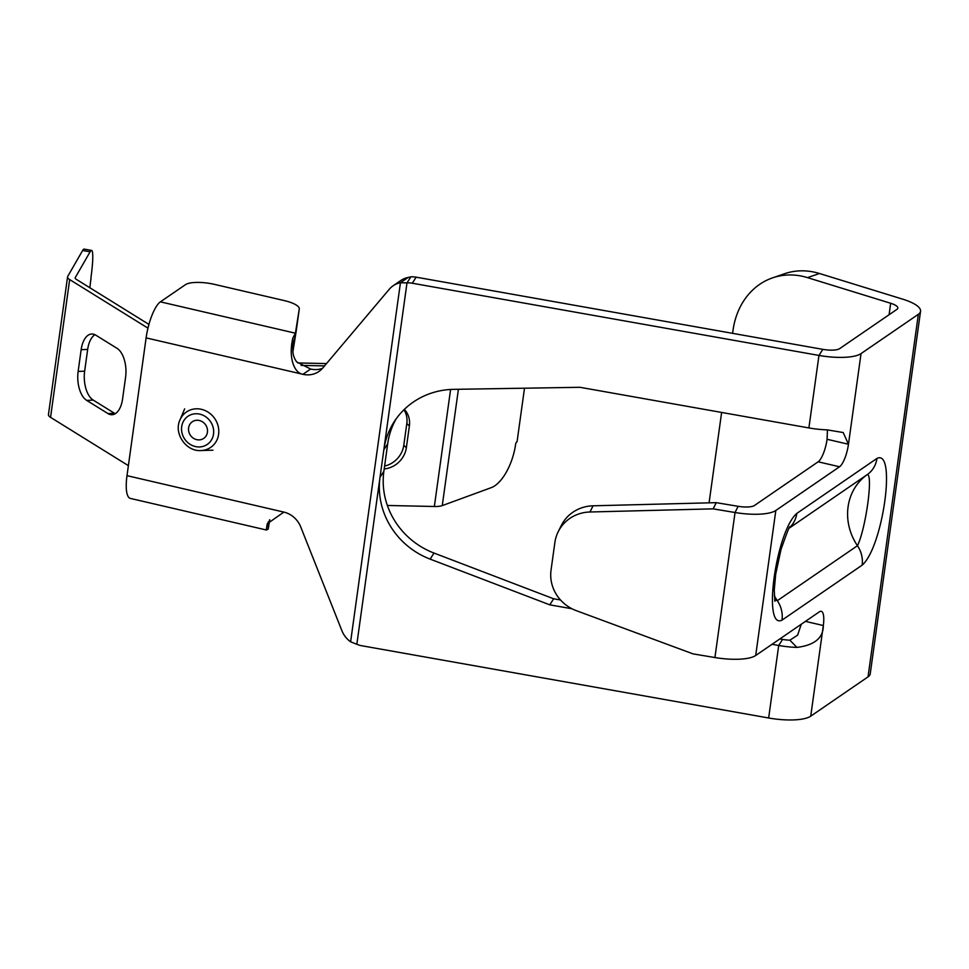 <?xml version="1.0" encoding="UTF-8"?>
<svg xmlns="http://www.w3.org/2000/svg" width="969" height="969" viewBox="0 0 969 969"><rect width="100%" height="100%" fill="white"/><g stroke="black" fill="none" stroke-linecap="round" stroke-linejoin="round"><path stroke-width="1.45" d="M819.459 273.5L807.492 277.618A76.43 63.712 -109 0 0 772.511 277.885L784.478 273.755A76.43 63.712 71 0 1 819.459 273.5L902.648 299.142A38.215 10.986 7.9 0 1 920.55 311.279A38.215 10.986 7.9 0 1 918.346 314.307L861.041 353.6L848.469 444.25L827.078 439.284A19.114 5.499 -76.9 0 1 818.151 461.801L754.439 505.503A15.286 4.397 7.9 0 1 738.124 506.315L716.236 502.657L593.052 505.806A38.215 36.434 -153.6 0 0 561.257 525.573L558.18 531.775A38.215 36.434 -153.6 0 0 554.874 542.507L551.046 570.063A38.215 36.434 -153.6 0 0 576.289 610.652L693.029 653.881L714.928 657.539A38.215 10.986 -172.1 0 0 755.699 655.492L819.411 611.802A19.114 5.499 -76.9 0 1 821.227 611.318A19.114 5.499 -76.9 0 1 823.311 625.526L810.738 716.164A38.215 10.986 -172.1 0 1 768.647 717.993L361.982 645.79A22.929 21.778 32.5 0 1 356.846 644.276L350.621 641.817A22.929 20.943 55.6 0 1 341.9 630.698L300.717 526.906A22.929 20.943 -124.4 0 0 283.844 512.092L267.25 523.781L266.269 529.922L268.28 521.867M807.492 277.618L890.681 303.273A15.286 4.397 7.9 0 1 897.839 308.13A15.286 4.397 7.9 0 1 896.955 309.341L839.651 348.634A15.286 4.397 7.9 0 1 822.826 349.361L416.149 277.17A22.929 21.778 32.5 0 0 410.856 276.843L406.992 282.9A22.929 21.778 32.5 0 1 412.285 283.227L416.149 277.17M772.511 277.885A76.43 63.712 -109 0 0 733.024 330.284L732.6 333.348M721.626 412.443L709.078 502.85M920.55 311.279L870.235 673.843A38.215 10.986 -172.1 0 1 868.03 676.871L810.738 716.164M822.826 349.361L818.962 355.429L808.897 427.935A38.215 10.986 -172.1 0 0 827.126 429.861L843.187 432.537L848.469 444.25A19.114 5.499 -76.9 0 1 839.542 466.767L775.83 510.469L755.699 655.492M862.144 565.157C882.989 547.219 896.688 448.49 876.945 458.446L796.809 513.413C775.963 531.351 762.264 630.08 782.007 620.124L862.144 565.157A26.757 24.431 55.6 0 0 857.456 545.717A53.501 48.874 55.6 0 1 848.081 506.823A53.501 48.874 55.6 0 1 867.328 474.568C873.275 474.628 865.753 528.844 857.456 545.717L777.32 600.683L774.655 599.956M738.124 506.315L735.047 512.516A38.215 10.986 7.9 0 0 775.83 510.469M714.928 657.539L735.047 512.516L713.16 508.858L589.976 511.995A38.215 36.434 -153.6 0 0 558.18 531.775M713.16 508.858L716.236 502.657M805.445 621.383L823.311 625.526C823.371 637.905 814.578 645.197 796.942 647.401L789.868 640.182L797.608 635.167L801.254 624.254M412.285 283.227L818.962 355.429A38.215 10.986 7.9 0 0 861.041 353.6M396.055 418.996A76.43 72.578 -147.5 0 0 387.697 443.754L383.869 471.309A76.43 72.578 -147.5 0 0 434.015 553.057L553.65 598.781L560.53 599.993M808.897 427.935L579.971 387.297L453.71 389.356A76.43 72.578 -147.5 0 0 394.044 421.975A76.43 72.578 -147.5 0 0 383.833 449.81L380.005 477.366A76.43 72.578 -147.5 0 0 430.151 559.125L549.786 604.838L572.001 608.774M779.851 638.934L782.577 639.419A15.286 4.397 7.9 0 0 789.868 640.182M772.039 644.288L778.713 645.475A38.215 10.986 7.9 0 0 796.942 647.401M549.786 604.838L553.65 598.781M292.917 351.59L295.412 333.203L292.904 337.902C287.987 358.373 294.637 373.283 302.958 374.313A22.929 20.943 -124.4 0 0 318.946 371.466A22.929 20.943 -124.4 0 0 322.762 368.014L389.284 289.247A22.929 20.943 55.6 0 1 393.099 285.794L400.791 280.513A22.929 20.943 55.6 0 1 408.143 277.473L410.856 276.843M408.143 277.473L400.439 282.742L406.992 282.9L383.833 449.81L387.697 443.754M393.099 285.794A22.929 20.943 55.6 0 1 400.439 282.742L350.621 641.817M269.479 520.05L268.243 528.989L266.523 530.031L130.33 498.405A30.572 8.806 -76.9 0 1 127 475.658L146.113 337.878L302.958 374.313L310.649 369.044A22.929 20.943 -124.4 0 0 322.471 368.353M296.647 361.873L310.649 369.044M292.904 337.902L292.844 349.555C292.662 354.109 293.982 358.276 296.817 362.055M146.113 337.878A30.572 8.806 -76.9 0 1 160.394 301.843L185.406 284.692A22.929 6.589 -172.1 0 1 214.488 284.377L284.256 300.584A22.929 6.589 -172.1 0 1 299.276 309.014A22.929 6.589 -172.1 0 1 299.264 309.05L295.412 333.203L160.394 301.843M296.26 330.732A22.929 6.589 -172.1 0 1 296.26 330.768L292.917 351.638M299.276 309.014L296.26 330.768A22.929 6.589 -172.1 0 1 296.248 330.804L299.264 309.05M268.243 528.989L269.721 519.723M827.078 439.284L827.441 429.897M524.495 388.206L517.071 441.719A2.289 1.042 106.7 0 0 515.605 444.323A38.215 17.394 -73.3 0 1 491.259 487.649L442.264 505.6A15.286 4.397 -172.1 0 1 434.354 506.496L387.37 505.467M384.596 466.053A22.929 20.349 -46.8 0 0 403.794 445.292L406.81 423.538A22.929 20.349 133.2 0 0 403.964 409.766M403.794 445.292L406.362 447.702L409.378 425.948A22.929 20.349 133.2 0 0 404.327 409.402M406.362 447.702A22.929 20.349 -46.8 0 1 384.196 468.911M326.505 363.581L297.762 362.951M324.554 365.894L301.117 365.386M94.986 334.705A22.929 11.943 87.4 0 0 87.67 349.397L84.654 371.151A22.929 11.943 -92.6 0 0 93.23 400.1L114.475 413.278A22.929 11.943 -92.6 0 0 115.25 413.715M78.138 371.454A22.929 11.943 -92.6 0 0 86.713 400.403L107.959 413.581A22.929 11.943 -92.6 0 0 112.029 414.732A22.929 11.943 -92.6 0 0 122.566 399.022L125.582 377.268A22.929 11.943 -92.6 0 0 117.007 348.319L95.761 335.141A22.929 11.943 87.4 0 0 91.692 333.99A22.929 11.943 87.4 0 0 81.154 349.7L78.138 371.454L84.654 371.151M148.923 324.409L76.188 279.266A7.643 2.192 7.9 0 1 75.134 277.921A7.643 2.192 7.9 0 1 75.219 277.679L90.105 251.807L82.619 250.511A38.215 4.227 99.8 0 1 84.097 249.118L91.583 250.414A38.215 4.227 99.8 0 0 90.105 251.807M128.38 465.641L50.558 417.348A15.286 4.397 -172.1 0 1 48.45 414.647L67.564 276.868A15.286 4.397 7.9 0 0 69.671 279.569L147.954 328.152M82.619 250.511L67.733 276.383A15.286 4.397 7.9 0 0 67.564 276.868M89.826 287.732L90.844 279.411M90.989 279.435L90.929 277.861A38.215 4.227 99.8 0 0 91.583 250.414M201.722 439.405A10.09 9.218 55.6 0 1 189.779 434.233A10.09 9.218 55.6 0 1 192.31 421.745A10.09 9.218 55.6 0 1 194.321 420.74A10.09 9.218 55.6 0 1 206.264 425.912A10.09 9.218 55.6 0 1 203.732 438.388A10.09 9.218 55.6 0 1 201.722 439.405M890.681 303.273L889.094 314.731M918.346 314.307L868.03 676.871M589.976 511.995L593.052 505.806M839.542 466.767L818.151 461.801M356.846 644.276L380.005 477.366L383.869 471.309M430.151 559.125L434.015 553.057M782.577 639.419L778.713 645.475L768.647 717.993M283.844 512.092L127 475.658M876.945 458.446A26.757 24.431 55.6 0 1 867.328 474.568L789.287 528.093M782.007 620.124A26.757 24.431 55.6 0 0 777.32 600.683A53.501 48.874 55.6 0 1 774.267 595.632M796.809 513.413A26.757 24.431 55.6 0 1 789.59 527.584M442.264 505.6L458.41 389.284M434.354 506.496L450.597 389.477M406.81 423.538L409.378 425.948M93.23 400.1L86.713 400.403M87.67 349.397L81.154 349.7M114.475 413.278L107.959 413.581M50.558 417.348L69.671 279.569M190.723 409.826A21.463 19.598 55.6 0 1 217.213 423.211A21.463 19.598 55.6 0 1 206.458 449.531A21.463 19.598 55.6 0 1 200.898 450.561C186.072 451.687 173.548 433.434 179.943 420.013A21.463 19.598 55.6 0 1 190.723 409.826M191.353 414.562A17.067 15.589 55.6 0 1 212.417 425.209A17.067 15.589 55.6 0 1 203.865 446.14A17.067 15.589 55.6 0 1 182.802 435.505A17.067 15.589 55.6 0 1 191.353 414.562M774.909 601.289L774.243 590.23L775.684 574.278L780.966 549.665C786.949 532.502 789.941 524.968 789.941 527.063M200.898 450.561L212.974 450.173M179.943 420.013L184.643 408.882"/></g></svg>
